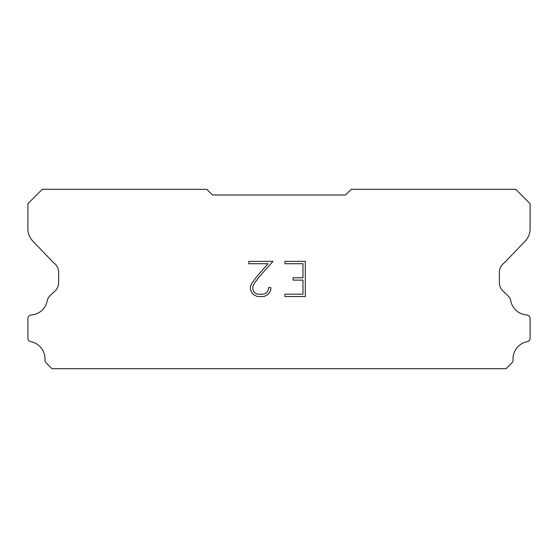 <?xml version="1.0" encoding="UTF-8"?>
<svg xmlns="http://www.w3.org/2000/svg" width="558" height="558" viewBox="0 0 558 558"><rect width="100%" height="100%" fill="white"/><g stroke="black" fill="none" stroke-linecap="round" stroke-linejoin="round"><path stroke-width="0.84" d="M302.98 294.178L302.98 280.116L293.138 280.116L293.138 277.772L302.98 277.772L302.98 263.711L284.922 263.711L284.922 261.367L305.324 261.367L305.324 296.521L284.922 296.521L284.922 294.178L302.98 294.178M270.86 287.607L270.86 289.721L269.186 293.152L267.449 294.854L264.018 296.521L257.266 296.521L253.855 294.826L252.118 293.11L250.423 289.679L250.423 286.205L252.118 282.836L257.085 276.224L268 263.711L248.798 263.711L248.798 261.367L272.967 261.367L259.282 276.747L254.406 283.241L252.823 286.449L252.823 289.532L254.357 292.629L257.468 294.178L263.836 294.178L266.926 292.622L268.482 289.532L268.482 287.607L270.86 287.607M212.605 194.993L345.395 194.993L351.303 189.322L515.745 189.322L530.1 203.677L530.1 228.424A17.933 17.933 0 0 1 525.099 241.209L504.383 262.762A11.955 11.955 0 0 0 499.361 271.286L499.361 282.488A11.955 11.955 0 0 0 502.863 290.948L507.089 294.861A15.596 15.596 0 0 1 510.605 299.646A17.458 17.458 0 0 0 527.045 314.991A3.585 3.585 0 0 1 530.1 318.541L530.1 338.553A3.585 3.585 0 0 1 527.582 341.629A17.458 17.458 0 0 0 513.039 359.798A3.585 3.585 0 0 1 511.993 362.763L506.078 368.678L51.922 368.678L46.007 362.763A3.585 3.585 0 0 1 44.961 359.798A17.458 17.458 0 0 0 30.418 341.629A3.585 3.585 0 0 1 27.9 338.553L27.9 318.541A3.585 3.585 0 0 1 30.955 314.991A17.458 17.458 0 0 0 47.395 299.646A15.596 15.596 0 0 1 50.911 294.861L55.137 290.948A11.955 11.955 0 0 0 58.639 282.488L58.639 271.286A11.955 11.955 0 0 0 53.617 262.762L32.901 241.209A17.933 17.933 0 0 1 27.9 228.424L27.9 203.677L42.255 189.322L206.697 189.322L212.605 194.993"/></g></svg>
